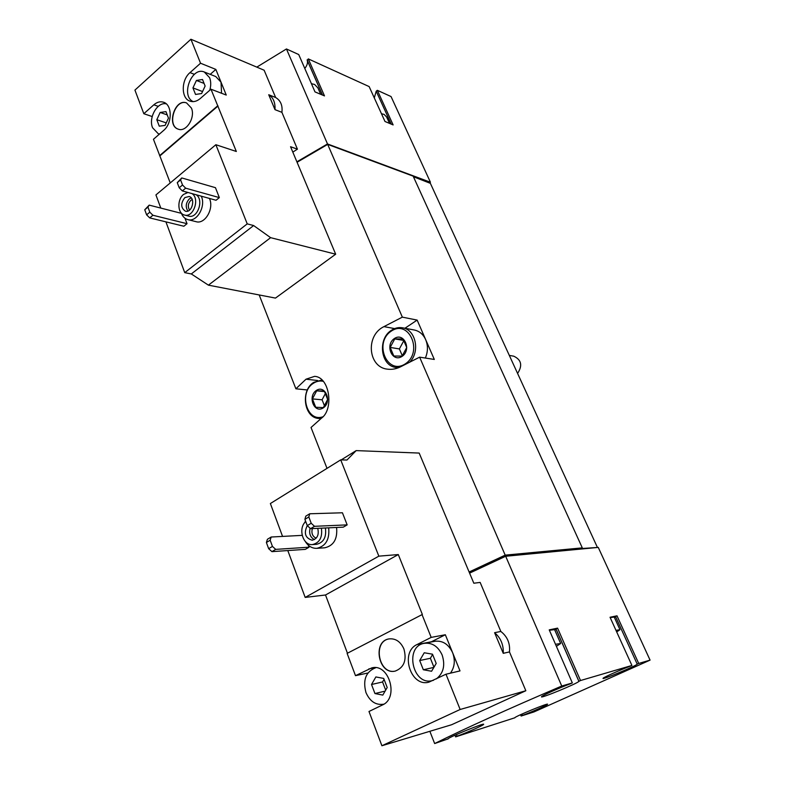 <?xml version="1.0" encoding="UTF-8"?>
<svg xmlns="http://www.w3.org/2000/svg" width="785" height="785" viewBox="0 0 785 785"><rect width="100%" height="100%" fill="white"/><g stroke="black" fill="none" stroke-linecap="round" stroke-linejoin="round"><path stroke-width="1.18" d="M389.546 123.412L386.612 116.975L384.081 114.384L381.481 113.746M320.692 94.298L317.905 87.92L314.618 84.476L311.419 83.691M209.428 198.428C214.325 208.486 205.003 224.579 196.073 221.684L187.88 219.623C184.848 218.779 182.64 216.562 181.266 212.99M219.339 197.614L215.453 187.674L181.757 177.94L177.263 182.64L179.206 187.762L182.326 190.922L216.052 200.263L219.339 197.614L185.652 188.174L182.326 190.922M221.566 93.268L221.027 82.18L226.257 95.063L210.979 89.205L236.334 151.485L215.875 144.715L155.921 194.925L160.807 208.094M165.92 221.861L184.74 272.64L191.314 273.955L208.408 285.151L275.457 298.094L335.676 254.203L290.548 146.716L297.427 149.16L281.893 112.324C282.747 105.494 280.657 100.549 275.643 97.507L264.133 70.218L190.912 39.25L200.548 63.232L215.846 69.414L210.213 74.359M215.875 144.715L247.226 223.872L184.74 272.64M181.413 213.353L149.199 205.12L147.953 207.103L149.817 212.176L152.928 215.257L187.026 223.686L184.966 218.22M187.026 223.686L183.857 226.237L149.719 217.906L146.609 214.835L149.817 212.176M327.502 143.949L286.447 48.964L298.732 54.548L314.991 91.894L324.49 95.907L308.289 58.895L369.146 86.585L384.993 121.489L393.128 124.923L377.34 90.314L391.048 96.555L430.425 182.228L327.502 143.949L296.887 161.818M286.447 48.964L256.813 67.127M292.815 152.113L297.427 149.16M336.579 527.461C337.648 538.942 333.703 545.712 324.745 547.793L316.787 548.332C312.028 548.46 308.191 546.154 305.257 541.405M347.156 524.88L342.437 512.782L309.732 513.773L305.807 516.147L304.894 519.346L307.269 525.616L310.556 528.668L343.28 527.157L347.156 524.88L314.51 526.313L310.556 528.668M445.988 674.217L460.01 670.91L445.34 634.751L431.191 637.391L417.061 644.534C399.693 652.149 410.614 687.474 428.924 682.145L445.988 674.217L460.147 709.483L525.842 690.741L509.465 651.923L503.254 653.326L494.589 632.69L500.84 631.464L480.155 582.421L473.826 583.226L419.18 453.073L356.164 450.61L346.941 460.039L340.71 459.863L270.374 503.538L282.561 536.41M287.801 550.56L305.179 597.414L325.51 594.991L347.451 653.218M340.71 459.863L378.841 556.153L305.179 597.414M302.166 535.37L271.178 537.018L270.168 540.217L272.444 546.419L275.721 549.382L309.064 547.184L308.319 545.222M309.064 547.184L305.336 549.363L271.924 551.639L268.656 548.686L272.444 546.419M378.841 556.153L398.299 554.563L422.359 614.459L347.117 653.395L355.497 675.659L367.89 673.02M355.497 675.659L371.825 667.878C389.026 663.129 399.231 697.943 382.491 704.95L368.989 711.485L381.902 745.75L451.611 724.741L525.842 690.741M421.996 614.508L431.191 637.391M403.902 648.91C400.536 641.59 395.601 638.254 389.075 638.902C372.051 641.168 378.547 675.414 395.297 671.067C404.059 667.554 406.934 660.165 403.902 648.91M460.147 709.483L381.902 745.75M520.573 714.703L521.122 716.028L533.967 711.936L650.068 660.126L638.725 663.453L617 615.813L610.033 617.255L631.915 665.454L580.527 680.526L557.576 628.137L549.225 629.864L572.334 682.93L561.746 686.031L505.677 556.261L469.587 573.129M561.746 686.031C507.816 709.12 465.446 728.294 434.654 743.552L429.856 731.296M509.465 651.923C510.26 643.406 507.385 636.586 500.84 631.464M616.696 631.935L619.973 629.707L615.989 630.365M556.398 646.34L560.647 643.494L555.515 644.308M598.003 547.43L582.293 548.489L582.293 547.871L505.187 555.132L419.632 357.155L434.311 359.442L417.149 320.094L402.342 317.14L327.688 144.391L297.073 162.269M327.011 468.37L311.027 427.482L321.428 418.209C334.096 409.348 329.759 376.977 314.608 376.349L306.013 379.194L295.896 388.801L259.187 294.954M505.187 555.132L469.106 572M402.342 317.14L383.934 326.629C365.103 335.617 368.175 367.508 387.643 369.185C392.127 369.725 396.553 368.872 400.939 366.615L419.632 357.155M295.896 388.801L307.386 389.968M582.293 547.871L413.155 176.144L327.688 144.391M597.179 546.919L430.386 183.356L413.43 176.733M454.976 735.211L455.634 736.87L514.764 717.804M434.654 743.552L447.842 738.95M650.068 660.126L598.258 547.4L505.677 556.261M328.002 144.509L412.861 176.036M417.149 320.094L404.913 328.258M399.025 367.527L396.062 367.429C380.607 366.114 377.31 338.786 391.45 330.279C394.973 327.963 398.672 327.149 402.538 327.806L414.323 330.014C419.416 331.103 423.203 334.312 425.676 339.65C428.119 345.665 428.002 351.798 425.352 358.048M455.634 736.87L457.066 736.222C467.85 732.199 483.167 725.389 483.58 724.427C486.062 721.994 448.48 737.272 447.842 738.96L447.911 739.136M521.122 716.028L522.486 715.42C532.367 711.71 547.302 705.087 547.508 704.312C549.471 702.3 515.058 716.45 514.783 717.755L514.793 717.863M631.915 665.454L630.384 666.131C620.101 669.939 603.027 677.573 603.027 678.338C601.29 680.369 636.998 665.533 637.214 664.13L638.725 663.453M614.439 617.55L615.518 616.519L637.214 664.13L615.518 616.51L617 615.813M572.334 682.93L570.705 683.666C559.43 687.807 541.748 695.726 541.532 696.717C539.324 699.209 578.339 683.136 578.879 681.341L580.527 680.526M505.962 556.241L505.511 555.201L469.195 572.196M582.068 547.989L505.511 555.201M429.689 182.768L430.425 182.228M304.786 68.462C307.082 65.587 307.926 62.918 307.308 60.455L308.289 58.895M374.288 97.899L376.211 91.207L377.34 90.314M522.486 715.42L521.927 714.085M619.905 629.55L614.213 617.059L610.19 617.609M557.576 628.137L556.006 628.893L578.908 681.252M554.828 630.178L556.006 628.893M560.549 643.258L554.583 629.609L549.402 630.277M457.066 736.222L456.409 734.564M376.221 91.237L391.205 124.108L376.211 91.207M322.507 95.063L307.112 59.886M503.254 653.326C503.646 644.809 500.751 637.93 494.589 632.69M356.164 450.61L341.23 459.882M398.299 554.563L325.51 594.991M445.34 634.751L430.837 642.061M450.423 673.177C454.672 667.24 455.408 660.43 452.641 652.737C448.588 644.23 442.701 640.403 434.949 641.276L424.302 643.317C404.177 646.281 412.586 686.11 432.349 680.595L433.506 680.261M309.732 513.773L308.829 516.972L311.213 523.261L314.51 526.313M311.213 523.261L307.269 525.616C303.628 533.211 305.267 538.088 312.175 540.217C317.336 538.785 319.191 534.82 317.739 528.334M308.829 516.972L304.894 519.346M275.721 549.382L271.924 551.639M271.178 537.018L267.4 539.285L266.39 542.494L268.656 548.686M270.168 540.217L266.39 542.494M321.389 528.168C322.606 537.352 319.632 542.827 312.459 544.584C302.853 545.742 297.8 528.236 305.728 521.554M325.392 527.981C326.609 537.126 323.646 542.572 316.492 544.329L312.459 544.584M328.679 527.824C329.759 539.403 325.785 546.242 316.787 548.332M304.462 522.967L305.532 521.034M389.164 638.892C372.286 641.276 378.723 675.228 395.385 671.047M436.323 678.897C443.505 673.226 445.429 665.248 442.122 654.955C438.05 646.33 432.113 642.454 424.302 643.317M419.69 660.538L423.341 669.762L431.593 671.244L436.195 663.433L432.496 654.18L424.243 652.767L419.69 660.538L430.386 658.272L433.958 667.23M375.672 667.76L375.672 667.76C365.888 671.617 362.65 679.888 365.977 692.596C369.961 701.515 375.868 705.381 383.708 704.194L383.708 704.194M371.521 684.491L374.955 693.547L382.805 695.098L387.201 687.523L383.708 678.426L375.868 676.945L371.521 684.491L382.56 681.969L385.69 690.123M385.121 691.114L374.955 693.547M384.071 679.368L382.56 681.969M433.86 667.397L423.341 669.762M432.613 654.484L430.386 658.272M314.363 539.609C310.301 537.352 308.878 533.564 310.104 528.246M316.198 538.157C312.479 536.489 311.194 533.3 312.351 528.58M158.246 106.358L153.821 104.817C157.049 102.05 160.287 101.196 163.555 102.236C172.386 104.709 172.425 123.412 163.594 130.467L153.458 139.288L170.247 182.925M152.202 116.543L143.822 113.717L134.932 90.098L190.912 39.25M209.762 90.275C211.096 85.683 211.047 81.483 209.605 77.686L204.335 72.024L215.777 76.567L221.027 82.18L215.846 69.414M247.226 223.872L253.633 225.55L270.619 237.669L335.676 254.203M274.986 109.655C275.378 102.58 273.298 97.605 268.725 94.74L274.986 109.655L281.893 112.324M268.725 94.74L275.643 97.507M270.619 237.669L208.408 285.151M253.633 225.55L191.314 273.955M191.422 108.085L186.555 102.923C174.898 98.086 166.224 125.826 178.293 129.172C186.241 132.469 195.632 117.505 191.422 108.085M217.661 105.847L159.62 155.656M194.376 74.32L190.009 72.612C181.05 79.991 181.011 98.459 189.99 101.147C193.404 102.276 196.839 101.393 200.293 98.508L210.979 89.205M190.009 72.612L200.548 63.232M153.821 104.817L143.822 113.717M218.053 105.995L160.022 155.773M204.335 72.024C191.609 66.205 180.452 96.035 193.179 101.628M192.943 87.91L195.534 94.445L201.617 93.533L205.12 86.046L202.501 79.501L196.417 80.462L192.943 87.91L202.55 91.541M166.302 103.875C157.471 101.52 148.247 117.671 152.565 127.739L158.276 133.744L159.492 134.029M156.814 119.712L159.267 126.179L165.095 125.404L168.471 118.123L165.978 111.637L160.15 112.461L156.814 119.712L166.263 122.892M167.234 114.895L160.15 112.461M204.071 83.416L196.417 80.462M181.757 177.94L180.579 179.873L182.532 184.995L185.652 188.174M182.532 184.995L179.206 187.762M180.579 179.873L177.263 182.64M152.928 215.257L149.719 217.906M149.199 205.12L144.754 209.762L146.609 214.835M147.953 207.103L144.754 209.762M186.653 102.953C175.065 98.331 166.499 125.728 178.391 129.211M192.031 193.61C200.146 198.654 193.355 217.945 184.534 215.041C177.488 213.697 176.87 199.459 183.621 194.386L187.968 192.492M184.848 197.614L189.087 196.495C195.907 197.977 192.08 213.324 185.427 211.204C180.697 207.888 180.501 203.364 184.848 197.614M196.162 194.758C204.257 199.782 197.496 218.995 188.685 216.091L184.534 215.041M186.271 192.855L187.036 192.227M201.284 196.171C206.18 206.298 196.829 222.538 187.88 219.623M187.88 211.077C185.299 206.906 185.8 202.834 189.391 198.85L191.177 197.84M189.587 210.105C187.566 206.74 187.988 203.482 190.853 200.322L192.217 199.537M509.436 355.428L513.753 356.184C521.397 359.775 522.702 365.486 517.658 373.317M394.394 338.531C404.128 331.888 411.958 350.022 402.028 356.41C392.215 362.896 384.611 344.9 394.394 338.531M390.174 347.431L394.747 338.904L403.029 338.924L406.728 347.539L402.097 356.105L393.815 356.017L390.174 347.431L399.379 348.923L402.332 355.831M391.234 331.142C409.034 318.838 423.557 352.171 405.227 363.916C387.191 375.681 373.424 342.79 391.234 331.142M402.538 327.806C415.638 329.514 420.397 351.523 409.799 362.042M316.326 390.459C325.314 384.326 332.408 402.008 323.243 407.906C314.196 413.891 307.298 396.337 316.326 390.459M312.42 398.908L316.679 390.812L324.293 391.048L327.649 399.457L323.341 407.592L315.727 407.278L312.42 398.908L322.085 399.8L324.588 406.11M322.929 416.766C306.837 422.772 298.388 392.274 313.46 383.247C316.581 381.206 319.848 380.568 323.243 381.333M321.163 418.434L319.024 418.464C304.07 418.219 300.115 390.508 313.745 382.364L321.958 380.009M324.696 391.627L316.679 390.812M325.628 393.089L322.085 399.8M404.079 340.484L394.747 338.904M403.932 340.484L399.379 348.923M383.934 326.629L394.639 328.601M306.013 379.194L317.631 380.509M368.773 668.948L375.034 667.642M417.061 644.534L431.358 641.787M578.879 681.341L555.996 629.03M322.439 95.034L307.308 60.455M433.261 680.379L432.349 680.595M159.404 134.107L158.276 133.744M396.062 367.429L398.437 367.763M319.024 418.464L320.967 418.601"/></g></svg>
